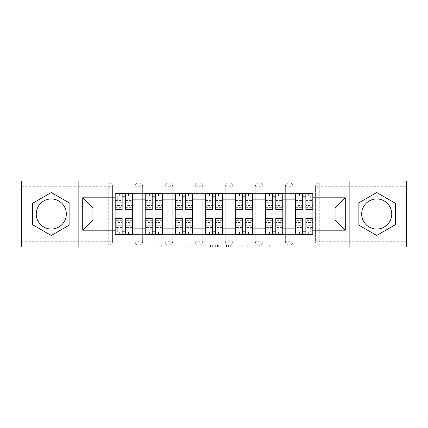 <?xml version="1.0" encoding="UTF-8"?>
<svg xmlns="http://www.w3.org/2000/svg" width="428" height="428" viewBox="0 0 428 428"><rect width="100%" height="100%" fill="white"/><g stroke="black" fill="none" stroke-linecap="round" stroke-linejoin="round"><path stroke-width="0.32" stroke-dasharray="2.14 1.6" d="M183.152 247.063L161.725 247.063L183.152 247.063L183.152 245.137L173.174 245.137L173.174 247.063L173.174 245.137L183.152 245.137L183.152 247.063L183.152 245.137L173.174 245.137L173.174 247.063L173.174 245.137L183.152 245.137L161.725 245.137L183.152 245.137M285.332 186.72A3.857 3.857 0 0 1 289.189 182.863A3.857 3.857 0 0 1 293.046 186.72A3.857 3.857 0 0 0 289.189 182.863A3.857 3.857 0 0 0 285.332 186.72L285.332 241.28A3.857 3.857 0 0 0 289.189 245.137A3.857 3.857 0 0 0 293.046 241.28L293.046 186.72A3.857 3.857 0 0 0 289.189 182.863A3.857 3.857 0 0 0 285.332 186.72L285.332 241.28A3.857 3.857 0 0 0 289.189 245.137A3.857 3.857 0 0 0 293.046 241.28L293.046 186.72L285.332 186.72M255.259 186.72A3.857 3.857 0 0 1 259.111 182.863A3.857 3.857 0 0 1 262.969 186.72A3.857 3.857 0 0 0 259.111 182.863A3.857 3.857 0 0 0 255.259 186.72L255.259 241.28A3.857 3.857 0 0 0 259.111 245.137A3.857 3.857 0 0 0 262.969 241.28L262.969 186.72A3.857 3.857 0 0 0 259.111 182.863A3.857 3.857 0 0 0 255.259 186.72L255.259 241.28A3.857 3.857 0 0 0 259.111 245.137A3.857 3.857 0 0 0 262.969 241.28L262.969 186.72L255.259 186.72M225.181 186.72A3.857 3.857 0 0 1 229.039 182.863A3.857 3.857 0 0 1 232.896 186.72A3.857 3.857 0 0 0 229.039 182.863A3.857 3.857 0 0 0 225.181 186.72L225.181 241.28A3.857 3.857 0 0 0 229.039 245.137A3.857 3.857 0 0 0 232.896 241.28L232.896 186.72A3.857 3.857 0 0 0 229.039 182.863A3.857 3.857 0 0 0 225.181 186.72L225.181 241.28A3.857 3.857 0 0 0 229.039 245.137A3.857 3.857 0 0 0 232.896 241.28L232.896 186.72L225.181 186.72M195.104 186.72A3.857 3.857 0 0 1 198.961 182.863A3.857 3.857 0 0 1 202.819 186.72A3.857 3.857 0 0 0 198.961 182.863A3.857 3.857 0 0 0 195.104 186.72L195.104 241.28A3.857 3.857 0 0 0 198.961 245.137A3.857 3.857 0 0 0 202.819 241.28L202.819 186.72A3.857 3.857 0 0 0 198.961 182.863A3.857 3.857 0 0 0 195.104 186.72L195.104 241.28A3.857 3.857 0 0 0 198.961 245.137A3.857 3.857 0 0 0 202.819 241.28L202.819 186.72L195.104 186.72M165.031 186.72A3.857 3.857 0 0 1 168.889 182.863A3.857 3.857 0 0 1 172.741 186.72A3.857 3.857 0 0 0 168.889 182.863A3.857 3.857 0 0 0 165.031 186.72L165.031 241.28A3.857 3.857 0 0 0 168.889 245.137A3.857 3.857 0 0 0 172.741 241.28L172.741 186.72A3.857 3.857 0 0 0 168.889 182.863A3.857 3.857 0 0 0 165.031 186.72L165.031 241.28A3.857 3.857 0 0 0 168.889 245.137A3.857 3.857 0 0 0 172.741 241.28L172.741 186.72L165.031 186.72M134.954 186.72A3.857 3.857 0 0 1 138.811 182.863A3.857 3.857 0 0 1 142.668 186.72A3.857 3.857 0 0 0 138.811 182.863A3.857 3.857 0 0 0 134.954 186.72L134.954 241.28A3.857 3.857 0 0 0 138.811 245.137A3.857 3.857 0 0 0 142.668 241.28L142.668 186.72A3.857 3.857 0 0 0 138.811 182.863A3.857 3.857 0 0 0 134.954 186.72L134.954 241.28A3.857 3.857 0 0 0 138.811 245.137A3.857 3.857 0 0 0 142.668 241.28L142.668 186.72L134.954 186.72M51.285 229.039A15.039 15.039 0 0 1 36.246 214A15.039 15.039 0 0 1 51.285 198.961A15.039 15.039 0 0 1 66.319 214A15.039 15.039 0 0 1 51.285 229.039M376.715 229.039A15.039 15.039 0 0 1 361.681 214A15.039 15.039 0 0 1 376.715 198.961A15.039 15.039 0 0 1 391.754 214A15.039 15.039 0 0 1 376.715 229.039M269.303 247.063L246.977 247.063L269.303 247.063L269.303 245.137L259.748 245.137L271.197 245.137L271.197 247.063L271.197 245.137L246.977 245.137L271.197 245.137L271.197 247.063L271.197 245.137L269.303 245.137L269.303 247.063M257.854 247.063L247.732 247.063L257.854 247.063L257.854 245.137L259.748 245.137L257.854 245.137L257.854 247.063L257.854 245.137L247.732 245.137L247.732 247.063L247.732 245.137L257.854 245.137L257.854 247.063M245.084 247.063L246.977 247.063L245.084 247.063L245.084 245.137L246.977 245.137L245.084 245.137L245.084 247.063M159.831 247.063L161.725 247.063L159.831 247.063L159.831 245.137L161.725 245.137L159.831 245.137L159.831 247.063M406.6 241.28L319.267 241.28L319.267 245.137L406.6 245.137L406.6 247.063L21.4 247.063L21.4 245.137L108.733 245.137A3.857 3.857 0 0 0 112.591 241.28L112.591 186.72A3.857 3.857 0 0 0 108.733 182.863A3.857 3.857 0 0 1 112.591 186.72A3.857 3.857 0 0 0 108.733 182.863L21.4 182.863L21.4 180.937L406.6 180.937L406.6 182.863L319.267 182.863A3.857 3.857 0 0 0 315.409 186.72L315.409 241.28A3.857 3.857 0 0 0 319.267 245.137A3.857 3.857 0 0 1 315.409 241.28A3.857 3.857 0 0 0 319.267 245.137L406.6 245.137L406.6 182.863L319.267 182.863A3.857 3.857 0 0 0 315.409 186.72L315.409 241.28L319.267 241.28L319.267 186.72L406.6 186.72M212.341 247.063L210.453 247.063L212.341 247.063L212.341 245.137L212.341 247.063M188.122 247.063L210.453 247.063L186.228 247.063L188.122 247.063L188.122 245.137L212.341 245.137L186.228 245.137L186.228 247.063L186.228 245.137L188.122 245.137L188.122 247.063M217.547 247.063L241.772 247.063L215.659 247.063L217.547 247.063L217.547 245.137L241.772 245.137L241.772 247.063L241.772 245.137L230.323 245.137L230.323 247.063M112.591 241.28L112.591 186.72L108.733 186.72L108.733 241.28L21.4 241.28L21.4 245.137L108.733 245.137A3.857 3.857 0 0 0 112.591 241.28A3.857 3.857 0 0 1 108.733 245.137L108.733 241.28L112.591 241.28M21.4 186.72L108.733 186.72L108.733 182.863L21.4 182.863L21.4 241.28M295.55 193.274L312.9 193.274L312.9 196.168L295.55 196.168L295.55 193.274L282.828 193.274L282.828 196.168L265.478 196.168L265.478 193.274L252.75 193.274L252.75 196.168L235.4 196.168L235.4 193.274L222.678 193.274L222.678 196.168L205.322 196.168L205.322 193.274L192.6 193.274L192.6 196.168L175.25 196.168L175.25 193.274L162.522 193.274L162.522 196.168L145.172 196.168L145.172 193.274L132.45 193.274L132.45 196.168L115.1 196.168L115.1 231.832L132.45 231.832L132.45 196.168M132.45 231.832L132.45 234.726L145.172 234.726L145.172 231.832L162.522 231.832L162.522 196.168M145.172 196.168L145.172 231.832M162.522 231.832L162.522 234.726L175.25 234.726L175.25 231.832L192.6 231.832L192.6 196.168M175.25 196.168L175.25 231.832M192.6 231.832L192.6 234.726L205.322 234.726L205.322 231.832L222.678 231.832L222.678 196.168M205.322 196.168L205.322 231.832M222.678 231.832L222.678 234.726L235.4 234.726L235.4 231.832L252.75 231.832L252.75 196.168M235.4 196.168L235.4 231.832M252.75 231.832L252.75 234.726L265.478 234.726L265.478 231.832L282.828 231.832L282.828 196.168M265.478 196.168L265.478 231.832M282.828 231.832L282.828 234.726L295.55 234.726L295.55 231.832L312.9 231.832L312.9 196.168M295.55 196.168L295.55 231.832M282.828 219.976L295.55 219.976M252.75 219.976L265.478 219.976M222.678 219.976L235.4 219.976M192.6 219.976L205.322 219.976M162.522 219.976L175.25 219.976M132.45 219.976L145.172 219.976M295.55 208.024L282.828 208.024M265.478 208.024L252.75 208.024M235.4 208.024L222.678 208.024M205.322 208.024L192.6 208.024M175.25 208.024L162.522 208.024M145.172 208.024L132.45 208.024M115.1 208.024L92.924 208.024L92.924 219.976L115.1 219.976M78.854 247.063L78.854 180.937M349.146 247.063L349.146 180.937M312.9 219.976L335.076 219.976L335.076 208.024L312.9 208.024M132.45 234.726L115.1 234.726L115.1 231.832M115.1 196.168L115.1 193.274L132.45 193.274M145.172 193.274L162.522 193.274M175.25 193.274L192.6 193.274M205.322 193.274L222.678 193.274M235.4 193.274L252.75 193.274M265.478 193.274L282.828 193.274M312.9 231.832L312.9 234.726L295.55 234.726M282.828 234.726L265.478 234.726M252.75 234.726L235.4 234.726M222.678 234.726L205.322 234.726M192.6 234.726L175.25 234.726M162.522 234.726L145.172 234.726M132.354 231.832L125.409 231.832M122.135 231.832L115.196 231.832M115.196 196.168L122.135 196.168M125.409 196.168L132.354 196.168M293.046 241.28A3.857 3.857 0 0 1 289.189 245.137A3.857 3.857 0 0 1 285.332 241.28L293.046 241.28M262.969 241.28A3.857 3.857 0 0 1 259.111 245.137A3.857 3.857 0 0 1 255.259 241.28L262.969 241.28M232.896 241.28A3.857 3.857 0 0 1 229.039 245.137A3.857 3.857 0 0 1 225.181 241.28L232.896 241.28M202.819 241.28A3.857 3.857 0 0 1 198.961 245.137A3.857 3.857 0 0 1 195.104 241.28L202.819 241.28M172.741 241.28A3.857 3.857 0 0 1 168.889 245.137A3.857 3.857 0 0 1 165.031 241.28L172.741 241.28M142.668 241.28A3.857 3.857 0 0 1 138.811 245.137A3.857 3.857 0 0 1 134.954 241.28L142.668 241.28M162.426 231.832L155.487 231.832M152.208 231.832L145.269 231.832M145.269 196.168L152.208 196.168M155.487 196.168L162.426 196.168M192.504 231.832L185.565 231.832M182.285 231.832L175.346 231.832M175.346 196.168L182.285 196.168M185.565 196.168L192.504 196.168M222.581 231.832L215.637 231.832M212.363 231.832L205.419 231.832M205.419 196.168L212.363 196.168M215.637 196.168L222.581 196.168M252.654 231.832L245.715 231.832M242.435 231.832L235.496 231.832M235.496 196.168L242.435 196.168M245.715 196.168L252.654 196.168M282.731 231.832L275.793 231.832M272.513 231.832L265.574 231.832M265.574 196.168L272.513 196.168M275.793 196.168L282.731 196.168M312.804 231.832L305.865 231.832M302.591 231.832L295.646 231.832M295.646 196.168L302.591 196.168M305.865 196.168L312.804 196.168M69.887 203.257L51.285 192.52L32.678 203.257L32.678 224.743L51.285 235.48L69.887 224.743L69.887 203.257M395.322 203.257L376.715 192.52L358.113 203.257L358.113 224.743L376.715 235.48L395.322 224.743L395.322 203.257M190.203 247.063L192.948 247.063L190.203 247.063L190.203 245.137L188.876 245.137L188.876 247.063L188.876 245.137L192.948 245.137L190.203 245.137L190.203 247.063M192.948 247.063L199.004 247.063L192.948 247.063L192.948 245.137L199.004 245.137L199.004 247.063L199.004 245.137L192.948 245.137L192.948 247.063M217.547 245.137L228.429 245.137L228.429 247.063L228.429 245.137L226.535 245.137L228.429 245.137L228.429 247.063L228.429 245.137L230.323 245.137M218.307 245.137L218.307 247.063L218.307 245.137M215.659 245.137L215.659 247.063L215.659 245.137M132.354 203.921L125.409 203.921L125.409 195.976L132.354 195.976L132.354 193.467L128.207 193.467L128.207 195.976L132.354 195.976L129.845 195.976L129.845 200.796L132.354 200.796L132.354 195.976L132.354 200.796L129.845 200.796L129.845 195.976L132.354 195.976L132.354 209.854M119.337 193.467L119.337 195.976L119.337 193.467L115.196 193.467L115.196 200.796L117.7 200.796L117.7 195.976L115.196 195.976L115.196 200.796L117.7 200.796L117.7 195.976L115.196 195.976L122.135 195.976L122.135 193.467L128.207 193.467L128.207 195.976L115.196 195.976L115.196 207.35L115.196 203.921L122.135 203.921L122.135 207.35L122.135 195.976M125.409 203.921L125.409 205.477L132.354 205.477M125.409 205.477L125.409 209.854M122.135 203.921L122.135 209.854M115.196 203.921L115.196 205.477L122.135 205.477M115.196 205.477L115.196 209.854M125.409 195.976L125.409 193.467M115.196 224.079L122.135 224.079L122.135 232.024L115.196 232.024L115.196 234.533L119.337 234.533L119.337 232.024L115.196 232.024L117.7 232.024L117.7 227.204L115.196 227.204L115.196 232.024L115.196 227.204L117.7 227.204L117.7 232.024L115.196 232.024L115.196 218.146M128.207 234.533L128.207 232.024L128.207 234.533L132.354 234.533L132.354 227.204L129.845 227.204L129.845 232.024L132.354 232.024L132.354 227.204L129.845 227.204L129.845 232.024L132.354 232.024L125.409 232.024L125.409 234.533L119.337 234.533L119.337 232.024L132.354 232.024L132.354 220.65L132.354 224.079L125.409 224.079L125.409 220.65L125.409 232.024M122.135 224.079L122.135 222.523L115.196 222.523M122.135 222.523L122.135 218.146M125.409 224.079L125.409 218.146M132.354 224.079L132.354 222.523L125.409 222.523M132.354 222.523L132.354 218.146M122.135 232.024L122.135 234.533M162.426 203.921L155.487 203.921L155.487 195.976L162.426 195.976L162.426 193.467L158.285 193.467L158.285 195.976L162.426 195.976L159.922 195.976L159.922 200.796L162.426 200.796L162.426 195.976L162.426 200.796L159.922 200.796L159.922 195.976L162.426 195.976L162.426 209.854M149.415 193.467L149.415 195.976L149.415 193.467L145.269 193.467L145.269 200.796L147.778 200.796L147.778 195.976L145.269 195.976L145.269 200.796L147.778 200.796L147.778 195.976L145.269 195.976L152.208 195.976L152.208 193.467L158.285 193.467L158.285 195.976L145.269 195.976L145.269 207.35L145.269 203.921L152.208 203.921L152.208 207.35L152.208 195.976M155.487 203.921L155.487 205.477L162.426 205.477M155.487 205.477L155.487 209.854M152.208 203.921L152.208 209.854M145.269 203.921L145.269 205.477L152.208 205.477M145.269 205.477L145.269 209.854M155.487 195.976L155.487 193.467M192.504 203.921L185.565 203.921L185.565 195.976L192.504 195.976L192.504 193.467L188.357 193.467L188.357 195.976L192.504 195.976L190 195.976L190 200.796L192.504 200.796L192.504 195.976L192.504 200.796L190 200.796L190 195.976L192.504 195.976L192.504 209.854M179.493 193.467L179.493 195.976L179.493 193.467L175.346 193.467L175.346 200.796L177.85 200.796L177.85 195.976L175.346 195.976L175.346 200.796L177.85 200.796L177.85 195.976L175.346 195.976L182.285 195.976L182.285 193.467L188.357 193.467L188.357 195.976L175.346 195.976L175.346 207.35L175.346 203.921L182.285 203.921L182.285 207.35L182.285 195.976M185.565 203.921L185.565 205.477L192.504 205.477M185.565 205.477L185.565 209.854M182.285 203.921L182.285 209.854M175.346 203.921L175.346 205.477L182.285 205.477M175.346 205.477L175.346 209.854M185.565 195.976L185.565 193.467M145.269 224.079L152.208 224.079L152.208 232.024L145.269 232.024L145.269 234.533L149.415 234.533L149.415 232.024L145.269 232.024L147.778 232.024L147.778 227.204L145.269 227.204L145.269 232.024L145.269 227.204L147.778 227.204L147.778 232.024L145.269 232.024L145.269 218.146M158.285 234.533L158.285 232.024L158.285 234.533L162.426 234.533L162.426 227.204L159.922 227.204L159.922 232.024L162.426 232.024L162.426 227.204L159.922 227.204L159.922 232.024L162.426 232.024L155.487 232.024L155.487 234.533L149.415 234.533L149.415 232.024L162.426 232.024L162.426 220.65L162.426 224.079L155.487 224.079L155.487 220.65L155.487 232.024M152.208 224.079L152.208 222.523L145.269 222.523M152.208 222.523L152.208 218.146M155.487 224.079L155.487 218.146M162.426 224.079L162.426 222.523L155.487 222.523M162.426 222.523L162.426 218.146M152.208 232.024L152.208 234.533M175.346 224.079L182.285 224.079L182.285 232.024L175.346 232.024L175.346 234.533L179.493 234.533L179.493 232.024L175.346 232.024L177.85 232.024L177.85 227.204L175.346 227.204L175.346 232.024L175.346 227.204L177.85 227.204L177.85 232.024L175.346 232.024L175.346 218.146M188.357 234.533L188.357 232.024L188.357 234.533L192.504 234.533L192.504 227.204L190 227.204L190 232.024L192.504 232.024L192.504 227.204L190 227.204L190 232.024L192.504 232.024L185.565 232.024L185.565 234.533L179.493 234.533L179.493 232.024L192.504 232.024L192.504 220.65L192.504 224.079L185.565 224.079L185.565 220.65L185.565 232.024M182.285 224.079L182.285 222.523L175.346 222.523M182.285 222.523L182.285 218.146M185.565 224.079L185.565 218.146M192.504 224.079L192.504 222.523L185.565 222.523M192.504 222.523L192.504 218.146M182.285 232.024L182.285 234.533M222.581 203.921L215.637 203.921L215.637 195.976L222.581 195.976L222.581 193.467L218.435 193.467L218.435 195.976L222.581 195.976L220.072 195.976L220.072 200.796L222.581 200.796L222.581 195.976L222.581 200.796L220.072 200.796L220.072 195.976L222.581 195.976L222.581 209.854M209.565 193.467L209.565 195.976L209.565 193.467L205.419 193.467L205.419 200.796L207.928 200.796L207.928 195.976L205.419 195.976L205.419 200.796L207.928 200.796L207.928 195.976L205.419 195.976L212.363 195.976L212.363 193.467L218.435 193.467L218.435 195.976L205.419 195.976L205.419 207.35L205.419 203.921L212.363 203.921L212.363 207.35L212.363 195.976M215.637 203.921L215.637 205.477L222.581 205.477M215.637 205.477L215.637 209.854M212.363 203.921L212.363 209.854M205.419 203.921L205.419 205.477L212.363 205.477M205.419 205.477L205.419 209.854M215.637 195.976L215.637 193.467M252.654 203.921L245.715 203.921L245.715 195.976L252.654 195.976L252.654 193.467L248.508 193.467L248.508 195.976L252.654 195.976L250.15 195.976L250.15 200.796L252.654 200.796L252.654 195.976L252.654 200.796L250.15 200.796L250.15 195.976L252.654 195.976L252.654 209.854M239.643 193.467L239.643 195.976L239.643 193.467L235.496 193.467L235.496 200.796L238 200.796L238 195.976L235.496 195.976L235.496 200.796L238 200.796L238 195.976L235.496 195.976L242.435 195.976L242.435 193.467L248.508 193.467L248.508 195.976L235.496 195.976L235.496 207.35L235.496 203.921L242.435 203.921L242.435 207.35L242.435 195.976M245.715 203.921L245.715 205.477L252.654 205.477M245.715 205.477L245.715 209.854M242.435 203.921L242.435 209.854M235.496 203.921L235.496 205.477L242.435 205.477M235.496 205.477L235.496 209.854M245.715 195.976L245.715 193.467M282.731 203.921L275.793 203.921L275.793 195.976L282.731 195.976L282.731 193.467L278.585 193.467L278.585 195.976L282.731 195.976L280.222 195.976L280.222 200.796L282.731 200.796L282.731 195.976L282.731 200.796L280.222 200.796L280.222 195.976L282.731 195.976L282.731 209.854M269.715 193.467L269.715 195.976L269.715 193.467L265.574 193.467L265.574 200.796L268.078 200.796L268.078 195.976L265.574 195.976L265.574 200.796L268.078 200.796L268.078 195.976L265.574 195.976L272.513 195.976L272.513 193.467L278.585 193.467L278.585 195.976L265.574 195.976L265.574 207.35L265.574 203.921L272.513 203.921L272.513 207.35L272.513 195.976M275.793 203.921L275.793 205.477L282.731 205.477M275.793 205.477L275.793 209.854M272.513 203.921L272.513 209.854M265.574 203.921L265.574 205.477L272.513 205.477M265.574 205.477L265.574 209.854M275.793 195.976L275.793 193.467M205.419 224.079L212.363 224.079L212.363 232.024L205.419 232.024L205.419 234.533L209.565 234.533L209.565 232.024L205.419 232.024L207.928 232.024L207.928 227.204L205.419 227.204L205.419 232.024L205.419 227.204L207.928 227.204L207.928 232.024L205.419 232.024L205.419 218.146M218.435 234.533L218.435 232.024L218.435 234.533L222.581 234.533L222.581 227.204L220.072 227.204L220.072 232.024L222.581 232.024L222.581 227.204L220.072 227.204L220.072 232.024L222.581 232.024L215.637 232.024L215.637 234.533L209.565 234.533L209.565 232.024L222.581 232.024L222.581 220.65L222.581 224.079L215.637 224.079L215.637 220.65L215.637 232.024M212.363 224.079L212.363 222.523L205.419 222.523M212.363 222.523L212.363 218.146M215.637 224.079L215.637 218.146M222.581 224.079L222.581 222.523L215.637 222.523M222.581 222.523L222.581 218.146M212.363 232.024L212.363 234.533M235.496 224.079L242.435 224.079L242.435 232.024L235.496 232.024L235.496 234.533L239.643 234.533L239.643 232.024L235.496 232.024L238 232.024L238 227.204L235.496 227.204L235.496 232.024L235.496 227.204L238 227.204L238 232.024L235.496 232.024L235.496 218.146M248.508 234.533L248.508 232.024L248.508 234.533L252.654 234.533L252.654 227.204L250.15 227.204L250.15 232.024L252.654 232.024L252.654 227.204L250.15 227.204L250.15 232.024L252.654 232.024L245.715 232.024L245.715 234.533L239.643 234.533L239.643 232.024L252.654 232.024L252.654 220.65L252.654 224.079L245.715 224.079L245.715 220.65L245.715 232.024M242.435 224.079L242.435 222.523L235.496 222.523M242.435 222.523L242.435 218.146M245.715 224.079L245.715 218.146M252.654 224.079L252.654 222.523L245.715 222.523M252.654 222.523L252.654 218.146M242.435 232.024L242.435 234.533M265.574 224.079L272.513 224.079L272.513 232.024L265.574 232.024L265.574 234.533L269.715 234.533L269.715 232.024L265.574 232.024L268.078 232.024L268.078 227.204L265.574 227.204L265.574 232.024L265.574 227.204L268.078 227.204L268.078 232.024L265.574 232.024L265.574 218.146M278.585 234.533L278.585 232.024L278.585 234.533L282.731 234.533L282.731 227.204L280.222 227.204L280.222 232.024L282.731 232.024L282.731 227.204L280.222 227.204L280.222 232.024L282.731 232.024L275.793 232.024L275.793 234.533L269.715 234.533L269.715 232.024L282.731 232.024L282.731 220.65L282.731 224.079L275.793 224.079L275.793 220.65L275.793 232.024M272.513 224.079L272.513 222.523L265.574 222.523M272.513 222.523L272.513 218.146M275.793 224.079L275.793 218.146M282.731 224.079L282.731 222.523L275.793 222.523M282.731 222.523L282.731 218.146M272.513 232.024L272.513 234.533M312.804 203.921L305.865 203.921L305.865 195.976L312.804 195.976L312.804 193.467L308.663 193.467L308.663 195.976L312.804 195.976L310.3 195.976L310.3 200.796L312.804 200.796L312.804 195.976L312.804 200.796L310.3 200.796L310.3 195.976L312.804 195.976L312.804 209.854M299.793 193.467L299.793 195.976L299.793 193.467L295.646 193.467L295.646 200.796L298.156 200.796L298.156 195.976L295.646 195.976L295.646 200.796L298.156 200.796L298.156 195.976L295.646 195.976L302.591 195.976L302.591 193.467L308.663 193.467L308.663 195.976L295.646 195.976L295.646 207.35L295.646 203.921L302.591 203.921L302.591 207.35L302.591 195.976M305.865 203.921L305.865 205.477L312.804 205.477M305.865 205.477L305.865 209.854M302.591 203.921L302.591 209.854M295.646 203.921L295.646 205.477L302.591 205.477M295.646 205.477L295.646 209.854M305.865 195.976L305.865 193.467M295.646 224.079L302.591 224.079L302.591 232.024L295.646 232.024L295.646 234.533L299.793 234.533L299.793 232.024L295.646 232.024L298.156 232.024L298.156 227.204L295.646 227.204L295.646 232.024L295.646 227.204L298.156 227.204L298.156 232.024L295.646 232.024L295.646 218.146M308.663 234.533L308.663 232.024L308.663 234.533L312.804 234.533L312.804 227.204L310.3 227.204L310.3 232.024L312.804 232.024L312.804 227.204L310.3 227.204L310.3 232.024L312.804 232.024L305.865 232.024L305.865 234.533L299.793 234.533L299.793 232.024L312.804 232.024L312.804 220.65L312.804 224.079L305.865 224.079L305.865 220.65L305.865 232.024M302.591 224.079L302.591 222.523L295.646 222.523M302.591 222.523L302.591 218.146M305.865 224.079L305.865 218.146M312.804 224.079L312.804 222.523L305.865 222.523M312.804 222.523L312.804 218.146M302.591 232.024L302.591 234.533M181.83 245.137L181.83 247.063L181.83 245.137M319.267 182.863A3.857 3.857 0 0 0 315.409 186.72L319.267 186.72L319.267 182.863M179.225 245.137L179.225 247.063L179.225 245.137M161.725 245.137L161.725 247.063L161.725 245.137M210.453 245.137L210.453 247.063L210.453 245.137M239.878 245.137L239.878 247.063L239.878 245.137M226.535 245.137L226.535 247.063L226.535 245.137M220.195 245.137L220.195 247.063L220.195 245.137M259.748 245.137L259.748 247.063L259.748 245.137M246.977 245.137L246.977 247.063L246.977 245.137M128.496 193.467L128.496 195.976M125.409 200.518L132.354 200.518M125.409 207.029L132.354 207.029M115.196 200.518L122.135 200.518M115.196 207.029L122.135 207.029M119.048 193.467L119.048 195.976M128.207 193.467L128.207 195.976M119.048 234.533L119.048 232.024M122.135 227.482L115.196 227.482M122.135 220.971L115.196 220.971M132.354 227.482L125.409 227.482M132.354 220.971L125.409 220.971M128.496 234.533L128.496 232.024M119.337 234.533L119.337 232.024M158.574 193.467L158.574 195.976M155.487 200.518L162.426 200.518M155.487 207.029L162.426 207.029M145.269 200.518L152.208 200.518M145.269 207.029L152.208 207.029M149.126 193.467L149.126 195.976M158.285 193.467L158.285 195.976M188.646 193.467L188.646 195.976M185.565 200.518L192.504 200.518M185.565 207.029L192.504 207.029M175.346 200.518L182.285 200.518M175.346 207.029L182.285 207.029M179.198 193.467L179.198 195.976M188.357 193.467L188.357 195.976M149.126 234.533L149.126 232.024M152.208 227.482L145.269 227.482M152.208 220.971L145.269 220.971M162.426 227.482L155.487 227.482M162.426 220.971L155.487 220.971M158.574 234.533L158.574 232.024M149.415 234.533L149.415 232.024M179.198 234.533L179.198 232.024M182.285 227.482L175.346 227.482M182.285 220.971L175.346 220.971M192.504 227.482L185.565 227.482M192.504 220.971L185.565 220.971M188.646 234.533L188.646 232.024M179.493 234.533L179.493 232.024M218.724 193.467L218.724 195.976M215.637 200.518L222.581 200.518M215.637 207.029L222.581 207.029M205.419 200.518L212.363 200.518M205.419 207.029L212.363 207.029M209.276 193.467L209.276 195.976M218.435 193.467L218.435 195.976M248.802 193.467L248.802 195.976M245.715 200.518L252.654 200.518M245.715 207.029L252.654 207.029M235.496 200.518L242.435 200.518M235.496 207.029L242.435 207.029M239.354 193.467L239.354 195.976M248.508 193.467L248.508 195.976M278.874 193.467L278.874 195.976M275.793 200.518L282.731 200.518M275.793 207.029L282.731 207.029M265.574 200.518L272.513 200.518M265.574 207.029L272.513 207.029M269.426 193.467L269.426 195.976M278.585 193.467L278.585 195.976M209.276 234.533L209.276 232.024M212.363 227.482L205.419 227.482M212.363 220.971L205.419 220.971M222.581 227.482L215.637 227.482M222.581 220.971L215.637 220.971M218.724 234.533L218.724 232.024M209.565 234.533L209.565 232.024M239.354 234.533L239.354 232.024M242.435 227.482L235.496 227.482M242.435 220.971L235.496 220.971M252.654 227.482L245.715 227.482M252.654 220.971L245.715 220.971M248.802 234.533L248.802 232.024M239.643 234.533L239.643 232.024M269.426 234.533L269.426 232.024M272.513 227.482L265.574 227.482M272.513 220.971L265.574 220.971M282.731 227.482L275.793 227.482M282.731 220.971L275.793 220.971M278.874 234.533L278.874 232.024M269.715 234.533L269.715 232.024M308.952 193.467L308.952 195.976M305.865 200.518L312.804 200.518M305.865 207.029L312.804 207.029M295.646 200.518L302.591 200.518M295.646 207.029L302.591 207.029M299.504 193.467L299.504 195.976M308.663 193.467L308.663 195.976M299.504 234.533L299.504 232.024M302.591 227.482L295.646 227.482M302.591 220.971L295.646 220.971M312.804 227.482L305.865 227.482M312.804 220.971L305.865 220.971M308.952 234.533L308.952 232.024M299.793 234.533L299.793 232.024M125.409 207.35L132.354 207.35M115.196 207.35L122.135 207.35M122.135 220.65L115.196 220.65M132.354 220.65L125.409 220.65M155.487 207.35L162.426 207.35M145.269 207.35L152.208 207.35M185.565 207.35L192.504 207.35M175.346 207.35L182.285 207.35M152.208 220.65L145.269 220.65M162.426 220.65L155.487 220.65M182.285 220.65L175.346 220.65M192.504 220.65L185.565 220.65M215.637 207.35L222.581 207.35M205.419 207.35L212.363 207.35M245.715 207.35L252.654 207.35M235.496 207.35L242.435 207.35M275.793 207.35L282.731 207.35M265.574 207.35L272.513 207.35M212.363 220.65L205.419 220.65M222.581 220.65L215.637 220.65M242.435 220.65L235.496 220.65M252.654 220.65L245.715 220.65M272.513 220.65L265.574 220.65M282.731 220.65L275.793 220.65M305.865 207.35L312.804 207.35M295.646 207.35L302.591 207.35M302.591 220.65L295.646 220.65M312.804 220.65L305.865 220.65"/><path stroke-width="0.64" d="M51.285 229.039A15.039 15.039 0 0 1 36.246 214A15.039 15.039 0 0 1 51.285 198.961A15.039 15.039 0 0 1 66.319 214A15.039 15.039 0 0 1 51.285 229.039M376.715 229.039A15.039 15.039 0 0 1 361.681 214A15.039 15.039 0 0 1 376.715 198.961A15.039 15.039 0 0 1 391.754 214A15.039 15.039 0 0 1 376.715 229.039M349.146 247.063L406.6 247.063L406.6 180.937L21.4 180.937L21.4 247.063L349.146 247.063L349.146 180.937M145.172 234.726L145.172 199.154L132.45 199.154L132.45 234.726M132.45 199.154L132.45 193.274M145.172 199.154L145.172 193.274M162.522 193.274L162.522 234.726M175.25 234.726L175.25 193.274M192.6 193.274L192.6 234.726M205.322 234.726L205.322 193.274M222.678 193.274L222.678 234.726M235.4 234.726L235.4 193.274M252.75 193.274L252.75 234.726M265.478 234.726L265.478 193.274M282.828 193.274L282.828 234.726M295.55 234.726L295.55 193.274M295.55 219.976L282.828 219.976M265.478 219.976L252.75 219.976M235.4 219.976L222.678 219.976M205.322 219.976L192.6 219.976M175.25 219.976L162.522 219.976M145.172 219.976L132.45 219.976M295.55 208.024L282.828 208.024M265.478 208.024L252.75 208.024M235.4 208.024L222.678 208.024M205.322 208.024L192.6 208.024M175.25 208.024L162.522 208.024M145.172 208.024L132.45 208.024M92.924 219.976L115.1 219.976L115.1 208.024L92.924 208.024L92.924 219.976L82.706 230.194L82.706 197.806L115.1 197.806L115.1 208.024M312.9 208.024L312.9 219.976L335.076 219.976L335.076 208.024L312.9 208.024L312.9 193.274L115.1 193.274L115.1 197.806M312.9 197.806L345.294 197.806L345.294 230.194L312.9 230.194L312.9 219.976M115.1 219.976L115.1 234.726L312.9 234.726L312.9 230.194M115.1 230.194L82.706 230.194M78.854 247.063L78.854 180.937M69.887 203.257L51.285 192.52L32.678 203.257L32.678 224.743L51.285 235.48L69.887 224.743L69.887 203.257M395.322 203.257L376.715 192.52L358.113 203.257L358.113 224.743L376.715 235.48L395.322 224.743L395.322 203.257M125.409 231.832L122.135 231.832M122.135 196.168L125.409 196.168M155.487 231.832L152.208 231.832M152.208 196.168L155.487 196.168M185.565 231.832L182.285 231.832M182.285 196.168L185.565 196.168M215.637 231.832L212.363 231.832M212.363 196.168L215.637 196.168M245.715 231.832L242.435 231.832M242.435 196.168L245.715 196.168M275.793 231.832L272.513 231.832M272.513 196.168L275.793 196.168M305.865 231.832L302.591 231.832M302.591 196.168L305.865 196.168M82.706 197.806L92.924 208.024M335.076 219.976L345.294 230.194M335.076 208.024L345.294 197.806M125.409 209.854L125.409 193.467L132.354 193.467L132.354 209.854L125.409 209.854M122.135 195.976L125.409 195.976M125.409 193.467L115.196 193.467L115.196 209.854L122.135 209.854L122.135 193.467L119.337 193.467M122.135 218.146L122.135 234.533L115.196 234.533L115.196 218.146L122.135 218.146M125.409 232.024L122.135 232.024M122.135 234.533L132.354 234.533L132.354 218.146L125.409 218.146L125.409 234.533L128.207 234.533M155.487 209.854L155.487 193.467L162.426 193.467L162.426 209.854L155.487 209.854M152.208 195.976L155.487 195.976M155.487 193.467L145.269 193.467L145.269 209.854L152.208 209.854L152.208 193.467L149.415 193.467M185.565 209.854L185.565 193.467L192.504 193.467L192.504 209.854L185.565 209.854M182.285 195.976L185.565 195.976M185.565 193.467L175.346 193.467L175.346 209.854L182.285 209.854L182.285 193.467L179.493 193.467M152.208 218.146L152.208 234.533L145.269 234.533L145.269 218.146L152.208 218.146M155.487 232.024L152.208 232.024M152.208 234.533L162.426 234.533L162.426 218.146L155.487 218.146L155.487 234.533L158.285 234.533M182.285 218.146L182.285 234.533L175.346 234.533L175.346 218.146L182.285 218.146M185.565 232.024L182.285 232.024M182.285 234.533L192.504 234.533L192.504 218.146L185.565 218.146L185.565 234.533L188.357 234.533M215.637 209.854L215.637 193.467L222.581 193.467L222.581 209.854L215.637 209.854M212.363 195.976L215.637 195.976M215.637 193.467L205.419 193.467L205.419 209.854L212.363 209.854L212.363 193.467L209.565 193.467M245.715 209.854L245.715 193.467L252.654 193.467L252.654 209.854L245.715 209.854M242.435 195.976L245.715 195.976M245.715 193.467L235.496 193.467L235.496 209.854L242.435 209.854L242.435 193.467L239.643 193.467M275.793 209.854L275.793 193.467L282.731 193.467L282.731 209.854L275.793 209.854M272.513 195.976L275.793 195.976M275.793 193.467L265.574 193.467L265.574 209.854L272.513 209.854L272.513 193.467L269.715 193.467M212.363 218.146L212.363 234.533L205.419 234.533L205.419 218.146L212.363 218.146M215.637 232.024L212.363 232.024M212.363 234.533L222.581 234.533L222.581 218.146L215.637 218.146L215.637 234.533L218.435 234.533M242.435 218.146L242.435 234.533L235.496 234.533L235.496 218.146L242.435 218.146M245.715 232.024L242.435 232.024M242.435 234.533L252.654 234.533L252.654 218.146L245.715 218.146L245.715 234.533L248.508 234.533M272.513 218.146L272.513 234.533L265.574 234.533L265.574 218.146L272.513 218.146M275.793 232.024L272.513 232.024M272.513 234.533L282.731 234.533L282.731 218.146L275.793 218.146L275.793 234.533L278.585 234.533M305.865 209.854L305.865 193.467L312.804 193.467L312.804 209.854L305.865 209.854M302.591 195.976L305.865 195.976M305.865 193.467L295.646 193.467L295.646 209.854L302.591 209.854L302.591 193.467L299.793 193.467M302.591 218.146L302.591 234.533L295.646 234.533L295.646 218.146L302.591 218.146M305.865 232.024L302.591 232.024M302.591 234.533L312.804 234.533L312.804 218.146L305.865 218.146L305.865 234.533L308.663 234.533M265.478 199.154L252.75 199.154M235.4 199.154L222.678 199.154M205.322 199.154L192.6 199.154M175.25 199.154L162.522 199.154M295.55 199.154L282.828 199.154M265.478 228.846L252.75 228.846M235.4 228.846L222.678 228.846M205.322 228.846L192.6 228.846M175.25 228.846L162.522 228.846M145.172 228.846L132.45 228.846M295.55 228.846L282.828 228.846M125.409 209.447L132.354 209.447M125.409 202.936L132.354 202.936M115.196 209.447L122.135 209.447M115.196 202.936L122.135 202.936M122.135 218.553L115.196 218.553M122.135 225.064L115.196 225.064M132.354 218.553L125.409 218.553M132.354 225.064L125.409 225.064M155.487 209.447L162.426 209.447M155.487 202.936L162.426 202.936M145.269 209.447L152.208 209.447M145.269 202.936L152.208 202.936M185.565 209.447L192.504 209.447M185.565 202.936L192.504 202.936M175.346 209.447L182.285 209.447M175.346 202.936L182.285 202.936M152.208 218.553L145.269 218.553M152.208 225.064L145.269 225.064M162.426 218.553L155.487 218.553M162.426 225.064L155.487 225.064M182.285 218.553L175.346 218.553M182.285 225.064L175.346 225.064M192.504 218.553L185.565 218.553M192.504 225.064L185.565 225.064M215.637 209.447L222.581 209.447M215.637 202.936L222.581 202.936M205.419 209.447L212.363 209.447M205.419 202.936L212.363 202.936M245.715 209.447L252.654 209.447M245.715 202.936L252.654 202.936M235.496 209.447L242.435 209.447M235.496 202.936L242.435 202.936M275.793 209.447L282.731 209.447M275.793 202.936L282.731 202.936M265.574 209.447L272.513 209.447M265.574 202.936L272.513 202.936M212.363 218.553L205.419 218.553M212.363 225.064L205.419 225.064M222.581 218.553L215.637 218.553M222.581 225.064L215.637 225.064M242.435 218.553L235.496 218.553M242.435 225.064L235.496 225.064M252.654 218.553L245.715 218.553M252.654 225.064L245.715 225.064M272.513 218.553L265.574 218.553M272.513 225.064L265.574 225.064M282.731 218.553L275.793 218.553M282.731 225.064L275.793 225.064M305.865 209.447L312.804 209.447M305.865 202.936L312.804 202.936M295.646 209.447L302.591 209.447M295.646 202.936L302.591 202.936M302.591 218.553L295.646 218.553M302.591 225.064L295.646 225.064M312.804 218.553L305.865 218.553M312.804 225.064L305.865 225.064"/></g></svg>
